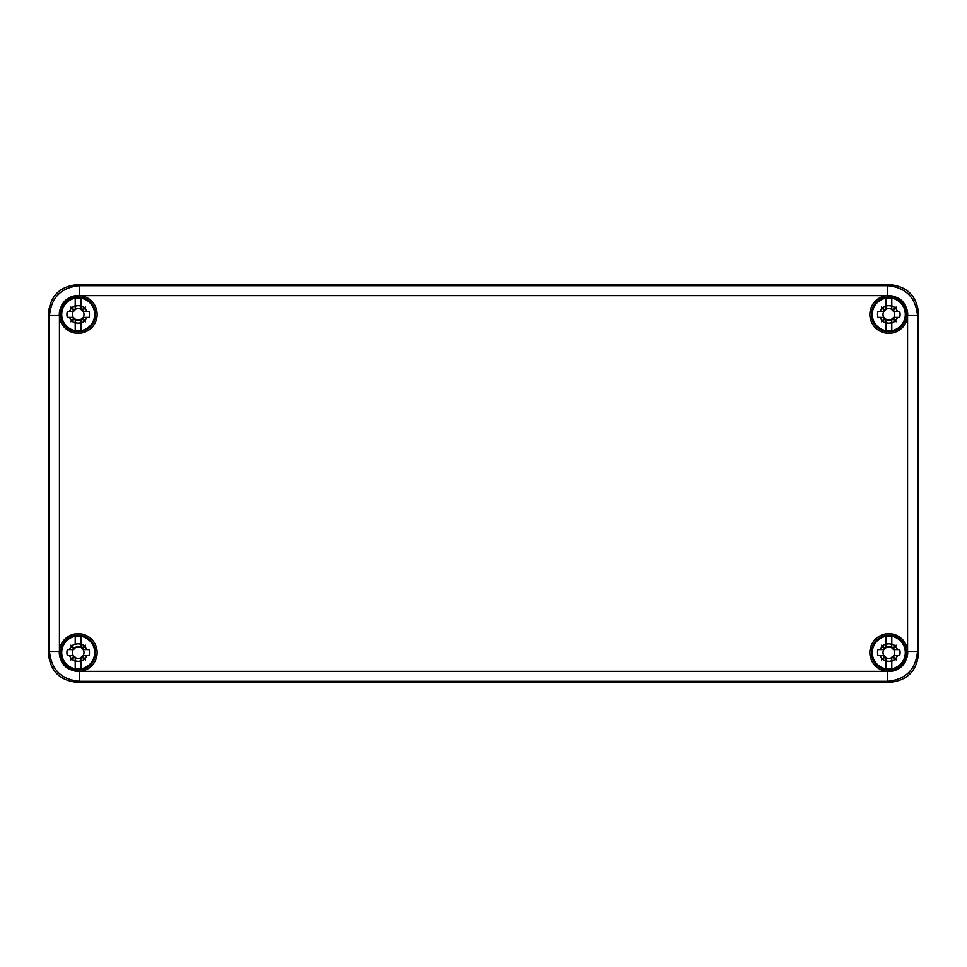 <?xml version="1.0" encoding="UTF-8"?>
<svg xmlns="http://www.w3.org/2000/svg" width="967" height="967" viewBox="0 0 967 967"><rect width="100%" height="100%" fill="white"/><g stroke="black" fill="none" stroke-linecap="round" stroke-linejoin="round"><path stroke-width="1.45" d="M888.818 682.424C907.191 680.913 917.139 670.965 918.65 652.592L918.65 314.408C917.139 296.035 907.191 286.087 888.818 284.576L78.182 284.576C59.809 286.087 49.861 296.035 48.35 314.408L48.35 652.592C49.861 670.965 59.809 680.913 78.182 682.424L888.818 682.424L78.182 682.424C59.809 680.913 49.861 670.977 48.35 652.592L48.35 314.408C49.861 296.023 59.809 286.087 78.182 284.576L888.818 284.576C907.191 286.087 917.139 296.023 918.65 314.408L918.65 652.592C917.139 670.977 907.191 680.913 888.818 682.424L887.682 681.3L887.682 671.449A18.893 18.893 0 0 0 896.336 669.926M74.955 671.207A18.893 18.893 0 0 0 79.318 671.449C67.17 670.808 60.498 664.51 59.289 652.592A18.893 18.893 0 0 0 59.797 656.919M61.284 661.041A18.893 18.893 0 0 0 62.855 663.628M63.653 664.667A18.893 18.893 0 0 0 66.808 667.677M892.045 295.793A18.893 18.893 0 0 0 887.682 295.551C899.83 296.192 906.502 302.49 907.711 314.408A18.893 18.893 0 0 0 907.203 310.081M905.716 305.959A18.893 18.893 0 0 0 904.145 303.372M903.347 302.333A18.893 18.893 0 0 0 900.192 299.323M900.192 667.677A18.893 18.893 0 0 0 903.347 664.667M904.121 663.664A18.893 18.893 0 0 0 905.716 661.041M907.203 656.919A18.893 18.893 0 0 0 907.711 652.592C906.502 664.522 899.818 670.808 887.682 671.449L886.558 671.352A18.893 18.893 0 0 1 887.682 633.723A18.893 18.893 0 0 1 907.578 650.332L907.675 651.456A18.893 18.893 0 0 1 907.711 652.592M59.797 310.081A18.893 18.893 0 0 0 59.289 314.408C60.498 302.478 67.182 296.192 79.318 295.551A18.893 18.893 0 0 0 70.664 297.074M66.808 299.323A18.893 18.893 0 0 0 63.653 302.333M62.879 303.336A18.893 18.893 0 0 0 61.284 305.959M48.35 314.408L49.486 315.544C51.251 297.425 61.199 287.477 79.318 285.7L79.318 295.551L80.442 295.648A18.893 18.893 0 0 1 79.318 333.277A18.893 18.893 0 0 1 59.422 316.668L59.325 315.544L49.486 315.544L49.486 651.456C51.251 669.575 61.199 679.523 79.318 681.3L79.318 671.449L80.442 671.352A18.893 18.893 0 0 0 79.318 633.723A18.893 18.893 0 0 0 59.422 650.332L59.325 651.456A18.893 18.893 0 0 0 59.289 652.592M907.675 651.456L917.514 651.456L917.514 315.544C915.749 297.425 905.801 287.477 887.682 285.7L887.682 295.551L886.558 295.648A18.893 18.893 0 0 0 887.682 333.277A18.893 18.893 0 0 0 907.578 316.668L907.675 315.544A18.893 18.893 0 0 0 907.711 314.408M59.325 315.544A18.893 18.893 0 0 1 59.289 314.408M918.65 652.592L917.514 651.456C915.749 669.575 905.801 679.523 887.682 681.3L79.318 681.3L78.182 682.424M906.212 652.592A17.406 17.406 0 0 1 888.806 669.998A17.406 17.406 0 0 1 871.4 652.592A17.406 17.406 0 0 1 888.806 635.186A17.406 17.406 0 0 1 906.212 652.592M884.902 648.676L885.083 647.866L884.128 647.902L884.914 648.857L884.152 649.606L877.939 649.606A11.278 11.278 0 0 0 877.939 655.566L883.342 655.566L884.092 656.533L882.545 659.192A9.102 9.102 0 0 0 885.832 661.186L885.832 668.608A16.294 16.294 0 0 0 891.792 668.608L891.792 657.246L892.541 656.484L893.496 657.27L893.532 656.533L895.418 658.853A9.102 9.102 0 0 0 897.412 655.566L899.685 655.566A11.278 11.278 0 0 0 899.685 649.606L893.46 649.606L891.792 647.588A5.814 5.814 0 0 0 885.832 647.588L885.832 636.564A16.294 16.294 0 0 1 891.792 636.564L891.792 647.116L892.759 647.866L895.079 645.98A9.102 9.102 0 0 0 891.792 643.986M891.792 658.056L892.759 657.306L895.418 658.853M884.092 656.533L884.128 657.27L885.083 656.484L885.832 657.246L885.832 661.186M891.792 657.584L891.792 660.775A8.715 8.715 0 0 1 885.832 660.775L885.832 657.584A5.814 5.814 0 0 0 891.792 657.584L891.792 657.246M891.792 647.588L891.792 644.409A8.715 8.715 0 0 0 885.832 644.409L885.832 647.588M883.342 649.606L884.092 648.639L882.206 646.319A9.102 9.102 0 0 0 880.212 649.606M885.083 647.866L885.832 647.128M884.865 647.866L882.206 646.319M897.412 649.606A9.102 9.102 0 0 0 895.418 646.319L893.532 648.639L893.81 649.606A5.814 5.814 0 0 1 893.81 655.566L899.685 655.566M897.412 655.566L894.282 655.566L893.532 656.533M885.832 658.056L884.865 657.306L882.545 659.192M881.469 645.243L884.092 648.639M895.418 646.319L896.155 645.243L895.079 645.98M885.832 647.938L885.083 648.688M877.939 649.606L883.814 649.606A5.814 5.814 0 0 0 883.814 655.566L884.902 656.496M891.792 647.116L891.792 647.938M893.532 648.639L892.759 647.866M896.155 645.243L892.722 648.676M899.685 649.606L893.81 649.606M894.282 655.566L892.722 656.496M892.759 657.306L896.155 659.929M881.469 659.929L884.865 657.306M883.342 655.566L884.152 655.566L883.342 655.566M877.939 655.566L883.814 655.566M906.212 314.408A17.406 17.406 0 0 1 888.806 331.814A17.406 17.406 0 0 1 871.4 314.408A17.406 17.406 0 0 1 888.806 297.002A17.406 17.406 0 0 1 906.212 314.408M884.902 310.504L885.083 309.694L884.128 309.73L884.914 310.685L884.152 311.434L877.939 311.434A11.278 11.278 0 0 0 877.939 317.394L883.342 317.394L884.092 318.361L882.545 321.02A9.102 9.102 0 0 0 885.832 323.014L885.832 330.436A16.294 16.294 0 0 0 891.792 330.436L891.792 319.062L892.541 318.312L893.496 319.098L893.532 318.361L895.418 320.681A9.102 9.102 0 0 0 897.412 317.394L899.685 317.394A11.278 11.278 0 0 0 899.685 311.434L893.46 311.434L891.792 309.416A5.814 5.814 0 0 0 885.832 309.416L885.832 298.392A16.294 16.294 0 0 1 891.792 298.392L891.792 308.944L892.759 309.694L895.079 307.808A9.102 9.102 0 0 0 891.792 305.814M891.792 319.872L892.759 319.134L895.418 320.681M884.092 318.361L884.128 319.098L885.083 318.312L885.832 319.062L885.832 323.014M885.832 319.062L885.832 319.412A5.814 5.814 0 0 0 891.792 319.412L891.792 319.062M891.792 319.412L891.792 322.591A8.715 8.715 0 0 1 885.832 322.591L885.832 319.412M891.792 309.416L891.792 306.225A8.715 8.715 0 0 0 885.832 306.225L885.832 309.416M883.342 311.434L884.092 310.467L882.206 308.147A9.102 9.102 0 0 0 880.212 311.434M885.083 309.694L885.832 308.944M884.865 309.694L882.206 308.147M897.412 311.434A9.102 9.102 0 0 0 895.418 308.147L893.532 310.467L893.81 311.434A5.814 5.814 0 0 1 893.81 317.394L899.685 317.394M897.412 317.394L894.282 317.394L893.532 318.361M885.832 319.884L884.865 319.134L882.545 321.02M881.469 307.071L884.092 310.467M895.418 308.147L896.155 307.071L895.079 307.808M885.832 309.754L885.083 310.516M877.939 311.434L883.814 311.434A5.814 5.814 0 0 0 883.814 317.394L884.902 318.324M891.792 308.944L891.792 309.754M893.532 310.467L892.759 309.694M896.155 307.071L892.722 310.504M899.685 311.434L893.81 311.434M894.282 317.394L892.722 318.324M892.759 319.134L896.155 321.757M881.469 321.757L884.865 319.134M883.342 317.394L884.152 317.394L883.342 317.394M877.939 317.394L883.814 317.394M95.6 314.408A17.406 17.406 0 0 1 78.194 331.814A17.406 17.406 0 0 1 60.788 314.408A17.406 17.406 0 0 1 78.194 297.002A17.406 17.406 0 0 1 95.6 314.408M74.278 310.504L74.459 309.694L73.504 309.73L74.29 310.685L73.54 311.434L67.315 311.434A11.278 11.278 0 0 0 67.315 317.394L72.73 317.394L73.468 318.361L71.921 321.02A9.102 9.102 0 0 0 75.208 323.014L75.208 330.436A16.294 16.294 0 0 0 81.168 330.436L81.168 319.062L81.917 318.312L82.872 319.098L82.908 318.361L84.794 320.681A9.102 9.102 0 0 0 86.788 317.394L89.061 317.394A11.278 11.278 0 0 0 89.061 311.434L82.848 311.434L81.168 309.416A5.814 5.814 0 0 0 75.208 309.416L75.208 298.392A16.294 16.294 0 0 1 81.168 298.392L81.168 308.944L82.135 309.694L84.455 307.808A9.102 9.102 0 0 0 81.168 305.814M81.168 319.872L82.135 319.134L84.794 320.681M73.468 318.361L73.504 319.098L74.459 318.312L75.208 319.062L75.208 323.014M81.168 319.412L81.168 322.591A8.715 8.715 0 0 1 75.208 322.591L75.208 319.412A5.814 5.814 0 0 0 81.168 319.412L81.168 319.062M81.168 309.416L81.168 306.225A8.715 8.715 0 0 0 75.208 306.225L75.208 309.416M72.718 311.434L73.468 310.467L71.582 308.147A9.102 9.102 0 0 0 69.588 311.434M74.459 309.694L75.208 308.944M74.241 309.694L71.582 308.147M86.788 311.434A9.102 9.102 0 0 0 84.794 308.147L82.908 310.467L83.186 311.434A5.814 5.814 0 0 1 83.186 317.394L89.061 317.394M86.788 317.394L83.658 317.394L82.908 318.361M75.208 319.884L74.241 319.134L71.921 321.02M70.845 307.071L73.468 310.467M84.794 308.147L85.531 307.071L84.455 307.808M75.208 309.754L74.459 310.516M67.315 311.434L73.19 311.434A5.814 5.814 0 0 0 73.19 317.394L74.278 318.324M81.168 308.944L81.168 309.754M82.908 310.467L82.135 309.694M85.531 307.071L82.098 310.504M89.061 311.434L83.186 311.434M83.658 317.394L82.098 318.324M82.135 319.134L85.531 321.757M70.845 321.757L74.241 319.134M72.73 317.394L73.54 317.394L72.73 317.394M67.315 317.394L73.19 317.394M95.6 652.592A17.406 17.406 0 0 1 78.194 669.998A17.406 17.406 0 0 1 60.788 652.592A17.406 17.406 0 0 1 78.194 635.186A17.406 17.406 0 0 1 95.6 652.592M74.278 648.676L74.459 647.866L73.504 647.902L74.29 648.857L73.54 649.606L67.315 649.606A11.278 11.278 0 0 0 67.315 655.566L72.73 655.566L73.468 656.533L71.921 659.192A9.102 9.102 0 0 0 75.208 661.186L75.208 668.608A16.294 16.294 0 0 0 81.168 668.608L81.168 657.246L81.917 656.484L82.872 657.27L82.908 656.533L84.794 658.853A9.102 9.102 0 0 0 86.788 655.566L89.061 655.566A11.278 11.278 0 0 0 89.061 649.606L82.848 649.606L81.168 647.116L82.135 647.866L84.455 645.98A9.102 9.102 0 0 0 81.168 643.986L81.168 647.116M81.168 658.056L82.135 657.306L84.794 658.853M73.468 656.533L73.504 657.27L74.459 656.484L75.208 657.246L75.208 661.186M81.168 657.584L81.168 660.775A8.715 8.715 0 0 1 75.208 660.775L75.208 657.584A5.814 5.814 0 0 0 81.168 657.584L81.168 657.246M75.208 647.588A5.814 5.814 0 0 1 81.168 647.588L81.168 644.409A8.715 8.715 0 0 0 75.208 644.409L75.208 636.564A16.294 16.294 0 0 1 81.168 636.564L81.168 643.986M72.718 649.606L73.468 648.639L71.582 646.319A9.102 9.102 0 0 0 69.588 649.606M74.459 647.866L75.208 647.128M74.241 647.866L71.582 646.319M86.788 649.606A9.102 9.102 0 0 0 84.794 646.319L82.908 648.639L83.186 649.606A5.814 5.814 0 0 1 83.186 655.566L89.061 655.566M86.788 655.566L83.658 655.566L82.908 656.533M75.208 658.056L74.241 657.306L71.921 659.192M70.845 645.243L73.468 648.639M84.794 646.319L85.531 645.243L84.455 645.98M75.208 647.938L74.459 648.688M67.315 649.606L73.19 649.606A5.814 5.814 0 0 0 73.19 655.566L74.278 656.496M82.908 648.639L82.135 647.866M85.531 645.243L82.098 648.676M89.061 649.606L83.186 649.606M83.658 655.566L82.098 656.496M82.135 657.306L85.531 659.929M70.845 659.929L74.241 657.306M72.73 655.566L73.54 655.566L72.73 655.566M67.315 655.566L73.19 655.566M907.578 650.332L907.578 316.668M80.442 671.352L886.558 671.352M59.422 316.668L59.422 650.332M886.558 295.648L80.442 295.648M918.65 314.408L917.514 315.544L907.675 315.544M888.818 284.576L887.682 285.7L79.318 285.7L78.182 284.576M48.35 652.592L49.486 651.456L59.325 651.456M905.305 652.592A16.487 16.487 0 0 1 888.806 669.079A16.487 16.487 0 0 1 872.319 652.592A16.487 16.487 0 0 1 888.806 636.093A16.487 16.487 0 0 1 905.305 652.592M880.212 655.566A9.102 9.102 0 0 0 882.206 658.853M891.792 661.186A9.102 9.102 0 0 0 895.079 659.192M885.832 643.986A9.102 9.102 0 0 0 882.545 645.98M884.914 648.857L884.092 648.857M892.541 647.866L892.541 648.688M893.532 648.857L892.71 648.857M893.532 656.315L892.71 656.315M892.541 657.306L892.541 656.484M885.083 656.484L885.083 657.306M884.092 656.315L884.914 656.315M905.305 314.408A16.487 16.487 0 0 1 888.806 330.907A16.487 16.487 0 0 1 872.319 314.408A16.487 16.487 0 0 1 888.806 297.921A16.487 16.487 0 0 1 905.305 314.408M880.212 317.394A9.102 9.102 0 0 0 882.206 320.681M891.792 323.014A9.102 9.102 0 0 0 895.079 321.02M885.832 305.814A9.102 9.102 0 0 0 882.545 307.808M884.914 310.685L884.092 310.685M892.541 309.694L892.541 310.516M893.532 310.685L892.71 310.685M893.532 318.143L892.71 318.143M892.541 319.134L892.541 318.312M885.083 318.312L885.083 319.134M884.092 318.143L884.914 318.143M94.681 314.408A16.487 16.487 0 0 1 78.194 330.907A16.487 16.487 0 0 1 61.695 314.408A16.487 16.487 0 0 1 78.194 297.921A16.487 16.487 0 0 1 94.681 314.408M69.588 317.394A9.102 9.102 0 0 0 71.582 320.681M81.168 323.014A9.102 9.102 0 0 0 84.455 321.02M75.208 305.814A9.102 9.102 0 0 0 71.921 307.808M74.29 310.685L73.468 310.685M81.917 309.694L81.917 310.516M82.908 310.685L82.086 310.685M82.908 318.143L82.086 318.143M81.917 319.134L81.917 318.312M74.459 318.312L74.459 319.134M73.468 318.143L74.29 318.143M94.681 652.592A16.487 16.487 0 0 1 78.194 669.079A16.487 16.487 0 0 1 61.695 652.592A16.487 16.487 0 0 1 78.194 636.093A16.487 16.487 0 0 1 94.681 652.592M69.588 655.566A9.102 9.102 0 0 0 71.582 658.853M81.168 661.186A9.102 9.102 0 0 0 84.455 659.192M75.208 643.986A9.102 9.102 0 0 0 71.921 645.98M74.29 648.857L73.468 648.857M81.917 647.866L81.917 648.688M82.908 648.857L82.086 648.857M82.908 656.315L82.086 656.315M81.917 657.306L81.917 656.484M74.459 656.484L74.459 657.306M73.468 656.315L74.29 656.315"/></g></svg>
